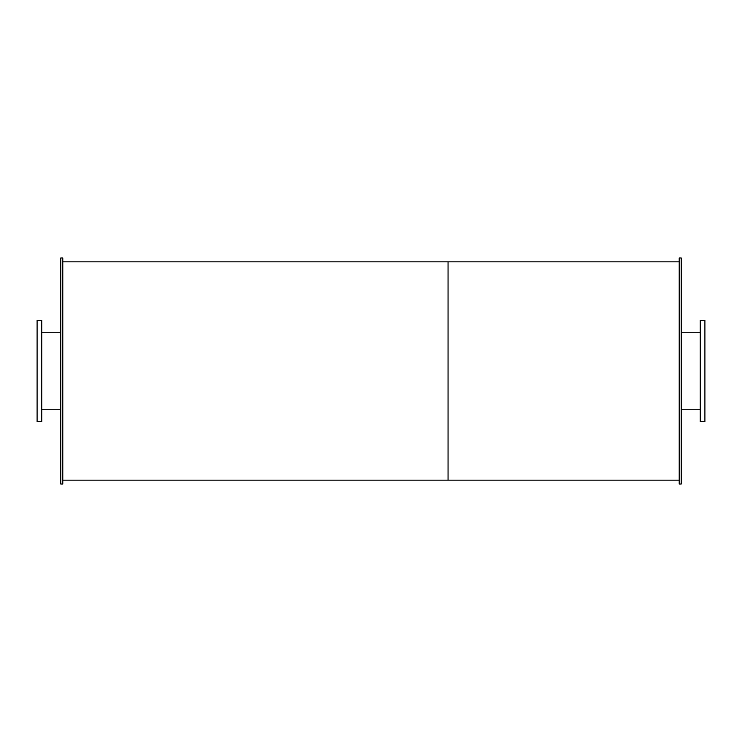 <?xml version="1.0" encoding="UTF-8"?>
<svg xmlns="http://www.w3.org/2000/svg" width="742" height="742" viewBox="0 0 742 742"><rect width="100%" height="100%" fill="white"/><g stroke="black" fill="none" stroke-linecap="round" stroke-linejoin="round"><path stroke-width="1.11" d="M41.719 371L41.719 320.275L37.1 320.275L37.1 421.725L41.719 421.725L41.719 371M704.9 371L704.9 320.275L700.281 320.275L700.281 421.725L704.9 421.725L704.9 371M62.782 371L62.782 257.984L60.733 257.984L60.733 484.016L62.782 484.016L62.782 371M681.267 371L681.267 257.984L679.218 257.984L679.218 484.016L681.267 484.016L681.267 371M62.782 480.157L448.057 480.157L448.057 261.843L679.218 261.843M679.218 480.157L448.057 480.157L448.057 261.843L62.782 261.843M41.719 409.269L60.733 409.269M41.719 332.731L60.733 332.731M681.267 409.269L700.281 409.269M681.267 332.731L700.281 332.731"/></g></svg>
